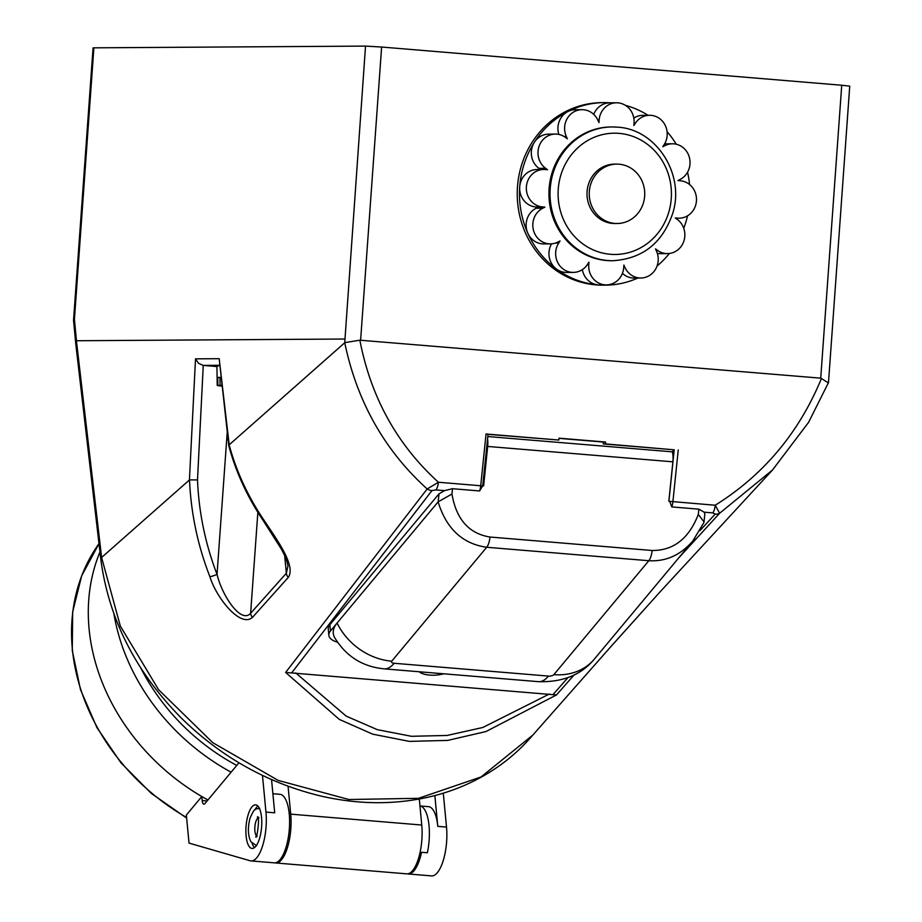<?xml version="1.0" encoding="UTF-8"?>
<svg xmlns="http://www.w3.org/2000/svg" width="922" height="922" viewBox="0 0 922 922"><rect width="100%" height="100%" fill="white"/><g stroke="black" fill="none" stroke-linecap="round" stroke-linejoin="round"><path stroke-width="1.38" d="M532.789 735.111L481.065 776.958L418.542 798.314L348.862 799.512L278.156 780.404L212.74 742.648L158.572 689.691L120.333 626.061L101.604 557.499L100.844 559.573L75.662 342.903L76.457 340.737L74.428 319.3L93.883 47.829L93.064 47.909L73.529 320.36L75.662 342.834M74.428 319.3L73.529 320.36M93.883 47.829L365.527 46.1L344.736 342.742C357.033 401.612 384.52 450.362 427.174 488.971L285.624 672.449L339.284 719.379L372.695 734.166L409.368 741.392L447.712 740.401L485.929 731.561L556.508 694.934L574.026 675.019M76.457 340.737L344.528 339.031M262.482 775.437L265.962 812.086A34.379 12.205 94.7 0 1 250.98 860.906A34.379 12.205 94.7 0 1 250.127 860.756L189.022 843.1L186.359 815.06L201.803 796.527A201.595 168.196 -140.2 0 1 99.956 552.001A201.595 168.196 39.8 0 0 207.934 799.985M221.822 385.592L217.846 385.269L217.765 377.421A23.995 0.715 4.1 0 1 219.989 377.409L220.07 385.258L221.799 385.396M217.765 377.421L219.989 377.605M221.879 386.134A23.304 0.692 4.1 0 1 217.223 385.384L216.924 365.942A25.009 0.738 4.1 0 1 219.517 365.792M217.223 385.384A23.304 0.692 4.1 0 1 217.846 385.269M220.07 385.258A23.304 0.692 4.1 0 1 221.787 385.292M216.935 366.553L203.128 365.4L219.459 365.296M678.615 558.029L719.633 513.254L715.218 505.233L669.729 501.361L671.769 506.916L698.853 509.163L704.178 512.183L704.834 514.05L704.028 521.875L698.311 514.464C688.884 538.632 673.486 550.641 652.119 550.492L489.997 537.03C468.975 533.665 456.286 519.317 451.953 494.008L438.111 501.891C446.352 528.721 462.567 543.842 486.712 547.265L648.834 560.714C665.868 561.705 680.505 555.148 692.756 541.064L694.715 538.598M669.741 501.326L668.83 501.257L672.887 461.818A12.505 4.437 -85.3 0 0 672.288 451.838L487.807 436.532M487.577 438.78A12.505 4.437 94.7 0 1 487.68 446.444L483.624 485.882L480.719 485.756A9.381 3.331 94.7 0 1 479.578 490.953L482.713 485.836L488.049 434.227L486.044 433.997L480.719 485.756L438.411 482.252A9.381 3.331 94.7 0 1 435.945 489.916L444.519 490.631L452.495 488.706L479.578 490.953M703.693 522.958L704.028 521.852M337.51 642.219A25.009 10.545 174.6 0 1 328.866 635.293A25.009 10.545 174.6 0 1 330.456 630.994L438.1 501.902M328.866 635.293L328.267 629.023A25.009 10.545 -5.4 0 1 329.869 624.724L438.999 493.835L444.519 490.631M391.735 661.178A59.388 49.546 -140.2 0 1 337.083 623.053A59.388 25.044 174.6 0 0 334.744 637.77C346.142 656.395 362.611 666.756 384.151 668.853A59.388 21.079 94.7 0 0 394.155 663.275A4.172 1.763 -5.4 0 1 391.735 661.178L486.712 547.265A12.505 4.437 94.7 0 0 489.997 537.03M567.917 677.658L552.946 694.669L285.624 672.449M419.153 671.758A18.751 7.906 174.6 0 0 443.793 673.809M610.652 646.841A6.247 5.278 -138.4 0 1 610.56 646.944A6.247 5.278 -138.4 0 1 610.479 647.037L609.592 648.039M660.924 590.921L610.479 647.037M715.207 514.073A9.381 7.687 -137.3 0 0 719.633 513.254L772.532 469.978L808.606 422.299L828.498 382.549L849.738 86.161L841.728 85.239L820.73 378.158L821.433 378.516C798.971 432.787 763.566 475.026 715.218 505.233A9.381 3.331 94.7 0 1 712.764 512.897L715.207 514.073L699.89 530.692M76.422 340.76L101.604 557.499L189.506 479.889C190.992 513.439 197.792 545.709 209.916 576.723C216.151 597.525 240.538 628.355 252.513 617.314L288.321 577.356C296.331 565.578 276.139 538.678 263.784 519.893C247.764 496.151 236.228 471.13 229.163 444.842L344.736 342.742M263.784 519.893A6.247 1.129 -34.1 0 0 263.381 520.849A6.247 1.129 -34.1 0 1 263.381 520.849C247.419 497.189 235.917 472.225 228.852 445.96L229.163 444.842M229.198 444.796L219.194 358.693L228.817 445.822M287.929 566.096L286.35 573.242A6.247 5.29 41.8 0 0 288.321 577.356M219.194 358.693L195.51 358.842L198.507 363.291L203.128 365.4M284.691 555.759L286.35 573.242L250.623 613.291A6.247 5.278 41.6 0 0 252.513 617.314M257.86 512.332L250.623 613.291C240.723 624.378 221.683 594.609 217.039 574.36C205.375 544.095 198.864 512.62 197.504 479.924L189.506 479.889M227.227 432.153L217.039 574.36A6.247 0.841 158.8 0 1 209.916 576.723M291.594 672.968L431.98 490.562A9.381 7.941 36.7 0 1 427.174 488.971L438.411 482.252C397.094 444.692 370.909 397.347 359.857 340.195L820.73 378.158M488.038 434.354L558.847 440.036L486.044 433.997M558.847 440.036L559.043 438.169L605.627 442.041L605.443 443.908L603.207 443.92L673.095 449.717L672.691 453.601M673.095 449.717L605.443 443.908M552.946 694.669L556.508 694.934M828.094 382.745L821.433 378.516M359.857 340.195L344.851 342.627M201.803 796.527L202.195 800.584A6.247 2.224 -85.3 0 0 203.877 804.168A6.247 2.224 -85.3 0 0 204.938 803.581L238.959 762.771M272.889 793.727L279.965 794.315A34.379 12.205 94.7 0 1 289.289 829.593A34.379 12.205 94.7 0 1 274.283 862.842L250.98 860.906M257.883 806.047A21.874 7.768 -85.3 0 0 254.968 809.793M252.179 843.469A21.874 7.768 -85.3 0 0 254.437 847.629M434.85 795.559L437.777 826.354A34.379 12.205 -85.3 0 0 428.488 806.646L419.948 805.943A34.379 12.205 94.7 0 1 427.382 852.769L421.55 852.285L419.498 854.74M421.55 852.285A34.379 12.205 94.7 0 1 408.239 873.964A34.379 12.205 94.7 0 1 407.512 873.849M271.552 779.597L274.698 812.812L265.962 812.086M246.105 835.908A21.874 7.768 94.7 0 1 255.636 804.848A21.874 7.768 94.7 0 1 261.548 817.388A21.874 7.768 94.7 0 1 252.017 848.447A21.874 7.768 94.7 0 1 246.105 835.908M443.286 793.174L446.513 827.08A34.379 12.205 94.7 0 1 431.531 875.9L408.239 873.964M113.948 613.937A201.595 168.196 39.8 0 0 231.099 772.198M288.067 786.247L290.718 814.149A34.379 12.205 94.7 0 1 275.736 862.969A34.379 12.205 94.7 0 1 275.01 862.842M140.743 667.908A195.349 162.987 39.8 0 0 236.747 765.433M275.736 862.969L406.775 873.849A34.379 12.205 -85.3 0 0 421.757 825.029L419.291 799.005M617.314 127.155A66.891 62.5 89.6 0 0 612.104 126.948L610.998 126.959A66.891 62.5 89.6 0 0 552.946 170.178A66.891 62.5 89.6 0 0 611.851 260.73L612.957 260.719C642.634 258.736 662.549 242.97 672.703 213.408C685.265 174.546 656.36 129.022 617.383 127.155L612.104 126.948A66.891 62.5 89.6 0 0 550.031 194.231A66.891 62.5 89.6 0 0 612.957 260.719M617.175 223.504L614.951 223.516A29.688 27.741 -90.4 0 1 587.014 194A29.688 27.741 -90.4 0 1 614.571 164.128L616.795 164.116A29.688 27.741 -90.4 0 1 619.111 164.208A29.688 27.741 -90.4 0 1 644.72 194.865A29.688 27.741 -90.4 0 1 617.175 223.504A29.688 27.741 -90.4 0 1 589.239 193.989A29.688 27.741 -90.4 0 1 616.795 164.116M550.446 243.892L543.761 243.927A18.751 17.518 -90.4 0 1 527.845 233.266A18.751 17.518 -90.4 0 1 536.062 208.257L538.194 207.173L544.879 207.127L542.516 206.931A18.751 17.518 -90.4 0 1 526.347 187.569A18.751 17.518 -90.4 0 1 543.738 169.487A18.751 17.518 -90.4 0 1 545.202 169.533L547.553 169.729L545.605 168.311A18.751 17.518 -90.4 0 1 538.748 147.336A18.751 17.518 -90.4 0 1 555.39 134.082A18.751 17.518 -90.4 0 1 565.405 137.366L567.353 138.796L566.327 136.525A18.751 17.518 -90.4 0 1 582.013 109.672A18.751 17.518 -90.4 0 1 597.929 120.333L598.954 122.614L599.127 120.102A18.751 17.518 -90.4 0 1 616.484 102.791A18.751 17.518 -90.4 0 1 634.071 122.995L633.898 125.519L635.223 123.433A18.751 17.518 -90.4 0 1 649.572 115.285A18.751 17.518 -90.4 0 1 665.165 125.242A18.751 17.518 -90.4 0 1 664.151 144.639L662.814 146.725L664.946 145.63A18.751 17.518 -90.4 0 1 672.403 143.797A18.751 17.518 -90.4 0 1 689.598 158.354A18.751 17.518 -90.4 0 1 680.09 179.467L677.97 180.562L680.321 180.758A18.751 17.518 -90.4 0 1 696.49 200.12A18.751 17.518 -90.4 0 1 679.099 218.203A18.751 17.518 -90.4 0 1 677.635 218.145L675.284 217.949L677.232 219.378A18.751 17.518 -90.4 0 1 684.101 240.342A18.751 17.518 -90.4 0 1 667.459 253.596A18.751 17.518 -90.4 0 1 657.444 250.311L655.496 248.894L656.51 251.164A18.751 17.518 -90.4 0 1 640.836 278.006A18.751 17.518 -90.4 0 1 624.909 267.345L623.894 265.075L623.71 267.587A18.751 17.518 -90.4 0 1 606.353 284.898A18.751 17.518 -90.4 0 1 588.766 264.695L588.951 262.171L587.614 264.257A18.751 17.518 -90.4 0 1 573.277 272.405A18.751 17.518 -90.4 0 1 557.683 262.436A18.751 17.518 -90.4 0 1 558.697 243.039L560.023 240.965L557.902 242.048A18.751 17.518 -90.4 0 1 550.446 243.892A18.751 17.518 -90.4 0 1 533.25 229.336A18.751 17.518 -90.4 0 1 542.747 208.222L544.879 207.127M540.499 169.498L538.932 168.346A18.751 17.518 -90.4 0 1 534.368 142.276A18.751 17.518 -90.4 0 1 548.705 134.128L555.39 134.082M558.836 134.428A18.751 17.518 -90.4 0 1 567.871 111.55A18.751 17.518 -90.4 0 1 575.328 109.718L582.013 109.672M593.733 114.386A18.751 17.518 -90.4 0 1 609.799 102.838L616.484 102.791M633.829 118.097A18.751 17.518 -90.4 0 1 642.888 115.331L649.572 115.285M664.612 143.89A18.751 17.518 -90.4 0 1 665.719 143.844L672.403 143.797M667.459 253.596L660.774 253.642A18.751 17.518 -90.4 0 1 657.328 253.296M640.836 278.006L634.152 278.052A18.751 17.518 -90.4 0 1 622.431 273.338M606.353 284.898L599.68 284.933A18.751 17.518 -90.4 0 1 598.217 284.875A18.751 17.518 -90.4 0 1 582.335 269.627M573.277 272.405L566.592 272.439A18.751 17.518 -90.4 0 1 556.577 269.155A18.751 17.518 -90.4 0 1 551.552 243.846M538.194 207.173L535.843 206.977A18.751 17.518 -90.4 0 1 519.708 186.832A91.266 85.285 -90.4 0 1 534.368 142.276A91.266 85.285 -90.4 0 1 567.871 111.55A91.266 85.285 -90.4 0 1 604.164 102.619A91.266 85.285 -90.4 0 1 610.491 102.838M637.84 278.029A91.266 85.285 -90.4 0 1 605.328 285.152A91.266 85.285 -90.4 0 1 598.217 284.875A91.266 85.285 -90.4 0 1 556.577 269.155A91.266 85.285 -90.4 0 1 527.845 233.266A91.266 85.285 -90.4 0 1 519.708 186.832A18.751 17.518 -90.4 0 1 537.065 169.521L543.738 169.487M625.462 105.373A91.266 85.285 -90.4 0 1 648.039 115.296M669.384 253.481A91.266 85.285 -90.4 0 1 657.075 265.997M667.067 131.65A91.266 85.285 -90.4 0 1 676.252 144.235M687.535 215.829A91.266 85.285 -90.4 0 1 683.755 228.299M687.558 172.195A91.266 85.285 -90.4 0 1 689.564 184.515M605.328 285.152L603.092 285.163A91.266 85.285 -90.4 0 1 517.23 194.45A91.266 85.285 -90.4 0 1 601.928 102.642L604.164 102.619M360.629 339.964L381.627 47.034L365.527 46.1M381.627 47.034L841.728 85.239M559.02 438.365L603.391 442.053L603.207 443.92M605.627 442.041L603.391 442.053M186.59 817.48A201.595 168.196 -140.2 0 1 98.988 543.646L81.701 575.754L72.665 611.931L72.262 650.506L80.502 689.691L96.983 727.7L120.943 762.805L151.3 793.404L186.647 818.091M257.86 818.079A9.381 3.331 -85.3 0 0 254.852 827.034A9.381 3.331 -85.3 0 0 256.385 835.758M487.68 446.444L672.887 461.818M451.953 494.008L452.495 488.706M698.853 509.163L698.311 514.464M652.119 550.492A12.505 4.437 94.7 0 1 648.834 560.714L553.857 674.639A59.388 49.546 39.8 0 0 594.379 659.069L692.756 541.064L703.786 522.751M553.857 674.639A4.172 1.763 -5.4 0 1 548.486 676.091L394.155 663.275M330.456 630.994L329.869 624.724M438.999 493.835L438.18 501.798M548.486 676.091A59.388 21.079 94.7 0 1 538.483 681.669C562.777 682.349 581.413 674.823 594.379 659.069M704.178 512.183L712.764 512.897M431.98 490.562L435.945 489.916M197.504 479.924L203.255 365.412M195.51 358.842L189.425 479.924M671.769 506.916A9.381 3.331 -85.3 0 0 672.91 501.718L678.235 449.948M674.213 449.717L668.911 501.211M549.397 694.001L482.851 727.47L447.135 735.456L411.443 736.298L377.317 729.659L346.153 716.117L295.732 672.933M207.093 800.999L202.195 800.584M446.513 827.08L437.777 826.354M421.757 825.029L290.718 814.149M619.1 133.367A60.633 56.657 -90.4 0 1 661.523 228.114A60.633 56.657 -90.4 0 1 563.665 219.989A60.633 56.657 -90.4 0 1 619.1 133.367M536.062 208.257L542.747 208.222M538.932 168.346L545.605 168.311M564.149 136.537L566.327 136.525M597.825 120.102L599.127 120.102M634.048 123.444L635.223 123.433M663.506 145.641L664.946 145.63M675.572 218.168L677.635 218.145M656.141 250.323L657.444 250.311M623.733 267.357L624.909 267.345M587.326 264.695L588.766 264.695M555.47 243.062L558.697 243.039M535.843 206.977L542.516 206.931M256.65 845.705L250.934 841.809C247.949 835.839 247.603 828.083 249.908 818.552C255.06 806.6 255.256 809.608 259.75 808.317M258.978 817.664L257.376 816.961C260.211 814.437 256.892 840.979 255.728 836.784L257.157 836.346M538.483 681.669L384.151 668.853M608.462 649.33L658.527 593.584M608.243 649.607L530.957 737.208M659.357 592.65L772.532 469.978M287.941 566.189C287.434 561.867 285.209 556.116 281.268 548.936L263.392 520.838M100.855 559.654C108.865 619.169 135.73 672.011 181.473 718.192C221.315 757.227 267.668 783.147 320.522 795.951C355.27 803.984 389.049 804.837 421.838 798.521C442.675 794.453 462.072 787.549 480.028 777.788C499.563 767.185 516.516 753.689 530.911 737.289M675.665 218.226L679.099 218.203"/></g></svg>
